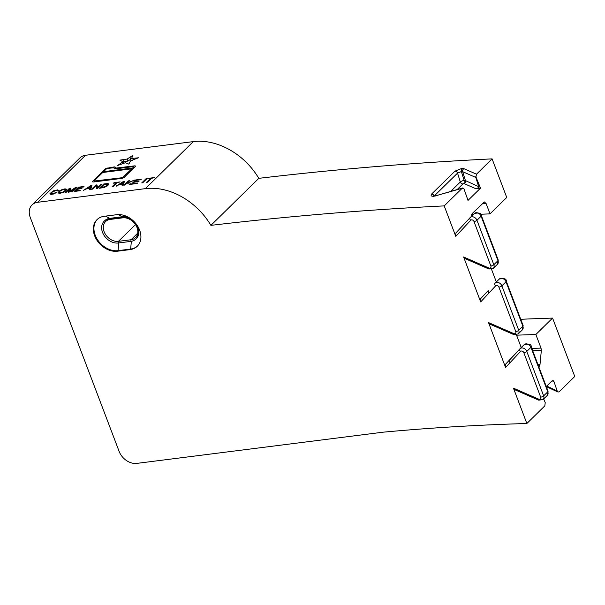 <?xml version="1.0" encoding="UTF-8"?>
<svg xmlns="http://www.w3.org/2000/svg" width="605" height="605" viewBox="0 0 605 605"><rect width="100%" height="100%" fill="white"/><g stroke="black" fill="none" stroke-linecap="round" stroke-linejoin="round"><path stroke-width="0.91" d="M488.53 322.578L489.679 324.076L513.857 334.61A2.299 0.703 113.5 0 1 513.705 333.552L488.53 322.578L505.576 367.469L520.527 351.445A2.148 1.633 45.5 0 1 522.296 351.165A2.148 1.633 45.5 0 1 523.832 352.715L540.696 397.167A2.148 1.633 45.5 0 1 540.416 398.945A2.148 1.633 45.5 0 1 538.616 399.118L513.433 388.145L514.583 389.643L538.768 400.177A2.299 0.703 -66.5 0 1 538.616 399.118M509.312 360.232L505.712 364.051L505.576 367.469M543.683 398.96L545.234 402.658L544.81 405.879L526.864 423.5L513.433 388.145M546.277 386.519L552.047 380.855L553.167 380.605L554.021 381.717L557.175 390.936L546.723 386.081M538.79 366.804L540.008 364.512L541.339 350.446L541.029 348.117L535.856 334.512L552.569 318.094L574.75 376.476L559.149 391.798L558.029 392.048L557.175 390.936M491.532 269.308L496.334 281.953M516.443 334.898L521.238 347.52M476.498 174.187L463.944 168.697L461.66 168.477L454.96 171.154L431.584 194.084A2.299 1.747 -134.5 0 1 434.171 196.028L457.546 173.106L461.365 171.563L462.659 171.684L475.825 177.454L476.498 174.187L492.092 158.873L506.756 197.472L490.035 213.883L486.125 203.598L484.401 201.941L472.278 213.467L471.567 216.212M475.78 176.6L480.521 188.117L468.005 200.414L463.785 188.337L462.144 188.284L462.659 187.966L436.371 195.612L462.144 188.284L444.206 205.897A4495.377 3413.319 -134.5 0 0 350.598 211.795A4495.377 3413.319 -134.5 0 0 210.903 225.362L258.789 178.339A61.362 46.593 -134.5 0 0 193.282 141.615L85.555 155.266A15.337 11.646 -134.5 0 0 79.958 157.882L32.073 204.898A15.337 11.646 45.5 0 1 37.669 202.289L145.397 188.639A61.362 46.593 45.5 0 1 210.903 225.362M470.055 217.709L455.898 232.94L455.777 236.358L444.206 205.897M463.611 256.989L464.761 258.486L488.946 269.021A2.299 0.703 113.5 0 1 488.795 267.962L463.611 256.989L480.68 301.933L495.616 285.878A2.148 1.633 45.5 0 1 497.386 285.598A2.148 1.633 45.5 0 1 498.921 287.148L515.793 331.601A2.148 1.633 45.5 0 1 515.513 333.378A2.148 1.633 45.5 0 1 513.705 333.552M488.129 290.665L480.809 298.515L480.68 301.933M32.073 204.898A15.337 11.646 45.5 0 0 30.25 217.437L119.132 451.421A15.337 11.646 45.5 0 0 136.851 463.385L383.048 432.189A2911.464 2210.662 45.5 0 1 432.779 428.143A2911.464 2210.662 45.5 0 1 526.864 423.5M69.681 188.941L65.998 192.511L65 192.64L69.378 188.344L70.936 188.147L69.462 191.482L75.247 187.686L76.797 187.399L72.426 191.702L71.42 191.823L74.982 188.291L69.159 192.11L68.236 192.231L69.681 188.941L70.089 190M74.982 188.291L75.224 188.941M69.378 188.344L69.628 188.994M100.929 187.648L105.792 186.363L107.592 184.51L104.294 184.343L100.929 187.648L101.08 188.064M107.917 185.357L107.319 184.132M99.409 188.276L103.788 183.981L107.637 183.557L108.779 183.935L107.977 185.296L104.468 187.414L99.409 188.276M103.788 183.981L104.022 184.608M137.645 182.997L137.131 183.496L131.315 184.238L135.694 179.942L141.313 179.224L140.799 179.73L136.208 180.335L134.9 181.621L139.127 181.107L138.621 181.606L134.302 182.158L132.911 183.572L137.645 182.997M132.911 183.572L133.077 184.011M134.9 181.621L135.066 182.06M135.694 179.942L135.944 180.593M130.567 160.794L128.873 164.136L125.341 162.73L117.514 165.551L122.996 161.777L119.866 160.128L127.118 159.062L132.843 155.356L131.633 158.518L138.522 157.776L130.567 160.794M123.027 161.838L127.889 161.096L131.671 158.631M123.768 163.789L122.414 161.384M147.128 178.49L142.75 182.786L141.751 182.914L146.123 178.619L147.128 178.49M146.123 178.619L146.365 179.239M117.12 182.733L113.256 186.521L112.152 186.665L116.016 182.869L113.506 183.186L114.02 182.687L120.138 181.908L117.12 182.733M114.02 182.687L114.179 183.103M116.016 182.869L116.281 183.557M80.359 190.257L79.845 190.756L74.128 191.482L78.506 187.187L84.019 186.484L83.513 186.99L78.998 187.558L77.629 188.904L81.955 188.352L77.122 189.403L75.64 190.855L80.359 190.257M75.64 190.855L75.799 191.271M77.629 188.904L77.788 189.312M78.506 187.187L78.741 187.807M58.95 192.36L59.124 192.768L61.627 192.602L63.495 191.808L65.174 190.416L65.302 189.531L63.926 189.403L60.772 190.514L58.95 192.36L59.358 193.388M65.824 190.719L65.302 189.531M58.088 193.199L59.108 191.074L62.625 189.297L65.907 188.889L66.603 189.471L63.079 192.45L60.092 193.297L57.83 192.927M95.976 185.773L92.482 189.153L91.582 189.274L95.968 184.971L96.966 184.873L97.609 187.686L101.08 184.321L101.98 184.207L97.602 188.51L96.611 188.631L95.976 185.773L96.921 188.594M101.08 184.321L101.292 184.888M97.609 187.686L97.836 188.284M95.968 184.971L96.739 186.998L97.435 186.93M126.604 183.542L125.091 185.024L124.093 185.153L128.464 180.857L129.47 180.729L127.443 182.786L134.635 180.078L129.689 182.203L130.453 184.321L129.183 184.487L128.57 182.687L126.604 183.542M128.57 182.687L129.251 184.487M129.183 184.487L128.827 183.587L129.175 184.487M129.213 184.396L130.302 183.928M128.464 180.857L128.706 181.477M132.669 167.978L133.796 166.541L114.542 168.954L113.748 167.782L110.39 168.122L106.427 168.863L103.576 171.661L132.669 167.978L133.002 168.848M103.576 171.661L103.841 172.357M122.376 177.689L131.822 168.81L102.721 172.501L94.025 181.046L122.376 177.689L122.573 178.203M94.236 181.258L94.478 181.878M94.025 181.046L94.35 181.893M131.822 168.81L132.155 169.687M123.087 177.386L123.284 177.915M124.04 177.515L122.331 178.286L107.478 180.252L92.89 182.022L92.444 181.553L105.497 168.704L111.191 167.343L114.685 166.897L115.994 168.069L135.104 165.8L135.497 166.269L124.04 177.515M135.354 166.466L135.104 165.8L135.497 166.269M115.994 168.069L116.251 168.742M114.685 166.897L115.426 168.848M151.431 178.384L147.567 182.181L146.561 182.302L150.433 178.513L147.824 178.838L148.331 178.339L154.555 177.552L151.431 178.384M148.331 178.339L148.49 178.755M150.433 178.513L150.668 179.133M122.679 183.776L123.382 181.923L120.115 184.086L122.679 183.776L123.231 185.221M123.382 181.923L123.881 183.224M119.223 184.646L116.115 186.121L123.307 181.53L124.441 181.387L123.231 185.228L122.097 185.38L122.505 184.26L119.223 184.646M122.505 184.26L122.898 185.296M123.307 181.53L123.912 183.118M116.591 186.09L116.115 186.136M87.627 188.185L90.13 187.875L90.856 186.121L87.627 188.185L87.793 188.631L87.627 188.185M91.332 187.376L90.856 186.121L90.417 186.34M86.697 188.775L83.46 190.303L90.773 185.652L91.922 185.478L90.735 189.297L89.563 189.501L89.963 188.359L86.697 188.775M89.963 188.359L90.372 189.418M90.773 185.652L91.378 187.248M57.929 190.862L56.046 190.401L51.924 192.284L51.569 193.887L56.356 192.496L53.663 193.993L50.828 194.394L49.973 193.577L53.187 190.9L57.702 189.864L58.42 190.636L57.309 190.59L57.452 190.961M56.431 192.692L55.97 192.98M51.387 194.394L51.092 193.615L51.75 194.356M258.789 178.339A4495.377 3413.319 45.5 0 1 492.092 158.873M520.739 319.296A2977.25 2260.62 45.5 0 1 552.569 318.094M461.66 168.477L461.365 171.563L464.148 180.479L464.156 183.602A2.299 1.981 113.8 0 0 465.449 180.615A3.07 1.119 -17.4 0 0 464.148 180.479A3.07 1.119 -17.4 0 0 460.322 181.999L450.702 191.43M464.156 183.602L475.621 188.654L478.011 187.928L478.676 186.658L465.449 180.615L462.659 171.684A2.299 1.981 -66.5 0 1 463.944 168.697M475.621 188.654L480.521 188.117M431.584 194.084C430.223 196.179 431.819 196.746 436.371 195.778M475.825 177.454L478.631 186.431M475.772 177.204L479.296 188.473M130.06 249.615L117.476 251.211A19.753 14.996 45.5 0 1 96.929 240.253A19.753 14.996 45.5 0 1 97.004 219.653A19.753 14.996 45.5 0 1 104.211 216.287L116.795 214.692A19.753 14.996 45.5 0 1 137.35 225.657A19.753 14.996 45.5 0 1 137.267 246.25A19.753 14.996 45.5 0 1 130.06 249.615L130.627 249.056A19.753 14.996 -134.5 0 0 137.547 245.963M531.818 348.412A2961.921 2248.974 45.5 0 1 541.029 348.117M516.557 335.185A2977.25 2260.62 45.5 0 1 535.856 334.512M471.681 214.601A3113.217 2363.856 45.5 0 1 473.284 214.533M480.567 214.238A3113.217 2363.856 45.5 0 1 490.035 213.883M482.177 203.741A3124.817 2372.659 45.5 0 1 486.125 203.598M122.686 217.845L110.102 219.441A12.387 9.408 -134.5 0 0 105.588 221.551A12.387 9.408 -134.5 0 0 105.535 234.468A12.387 9.408 -134.5 0 0 118.429 241.342L131.005 239.754A12.387 9.408 -134.5 0 0 135.528 237.636A12.387 9.408 -134.5 0 0 135.581 224.72A12.387 9.408 -134.5 0 0 122.686 217.845L121.703 217.324A13.62 10.338 45.5 0 1 135.875 224.879A13.62 10.338 45.5 0 1 135.815 239.073A13.62 10.338 45.5 0 1 130.846 241.395L118.27 242.991A13.62 10.338 45.5 0 1 104.098 235.436A13.62 10.338 45.5 0 1 104.158 221.233A13.62 10.338 45.5 0 1 109.127 218.912L121.703 217.324L122.27 216.764L109.694 218.36A13.62 10.338 -134.5 0 0 104.725 220.674L104.158 221.233M135.815 239.073L136.39 238.514A13.62 10.338 -134.5 0 0 136.609 224.576M131.247 219.116A13.62 10.338 -134.5 0 0 122.27 216.764L118.202 214.586M97.299 219.381A19.753 14.996 -134.5 0 0 97.639 239.905A19.753 14.996 -134.5 0 0 118.051 250.651L130.627 249.056L131.376 241.312M455.777 236.358L470.705 220.288A2.148 1.633 45.5 0 1 472.475 220.008A2.148 1.633 45.5 0 1 474.01 221.559L490.874 266.011A2.148 1.633 45.5 0 1 490.594 267.788A2.148 1.633 45.5 0 1 488.795 267.962M68.962 190.583L69.462 191.914M76.109 187.489L76.268 187.921M75.247 187.686L75.595 188.586M67.185 190.492L67.427 191.127M101.973 187.52L102.132 187.928M106.896 185.432L107.123 186.037M105.792 186.363L105.951 186.779M107.637 183.557L108.212 185.062M105.467 183.769L105.625 184.192M133.501 182.09L133.743 182.725M135.081 158.17L135.384 158.971M132.404 160.552L132.253 160.159M130.007 157.179L130.778 159.213M127.118 159.062L127.889 161.096M123.412 159.644L124.184 161.679M122.996 161.777L123.602 163.365M120.213 163.69L120.516 164.484M114.088 184.767L114.345 185.455M65.174 190.416L65.416 191.074M63.495 191.808L63.638 192.193M65.907 188.889L66.361 190.091M64.44 188.941L64.591 189.357M59.108 191.074L59.351 191.709M96.293 187.202L96.823 188.609M93.775 187.119L93.994 187.694M126.279 183.005L126.521 183.625M133.289 167.366L133.622 168.235M122.732 177.537L122.928 178.067M125.409 166.904L125.658 167.562M115.729 167.57L116.183 168.75M115.079 166.98L115.767 168.803M111.191 167.343L111.433 167.993M107.214 167.94L107.425 168.5M105.497 168.704L105.792 169.483M98.812 175.147L99.144 176.017M148.497 180.403L148.732 181.031M121.386 183.943L121.552 184.374M120.115 184.086L120.282 184.525L120.115 184.086M123.125 182.581L123.647 183.958M122.777 183.512L123.329 184.964M119.737 183.799L120.024 184.555M88.837 188.064L88.996 188.48M90.47 187.021L91.007 188.442M90.13 187.875L90.689 189.357M89.767 188.934L89.963 189.463M87.475 187.747L87.642 188.17M55.932 192.496L56.091 192.912M55.615 192.647L55.781 193.086M57.702 189.864L58.065 190.825M37.669 202.289L85.555 155.266M193.282 141.615L145.397 188.639M547.268 395.443L543.124 399.512A4.447 3.38 -134.5 0 0 543.653 395.882L547.797 391.813A4.447 3.38 45.5 0 1 547.268 395.443L548.062 391.231A2.299 0.749 159.2 0 1 547.797 391.813L530.933 347.353A2.299 0.749 159.2 0 0 531.198 346.778C531.485 344.358 529.148 343.648 524.164 344.638A4.447 3.38 45.5 0 1 530.933 347.353L526.789 351.429A4.447 3.38 -134.5 0 0 523.665 348.253A4.447 3.38 -134.5 0 0 520.02 348.714A4.447 3.38 -134.5 0 0 519.937 348.798A2.299 1.497 42.9 0 0 519.907 348.828A2.299 1.497 42.9 0 0 520.527 351.445M520.111 348.631L524.089 344.729A4.447 3.38 45.5 0 1 524.172 344.638L509.334 360.209L519.877 348.858M540.696 397.167A2.299 0.749 159.2 0 0 543.653 395.882L526.789 351.429A2.299 0.749 159.2 0 1 523.832 352.715M509.947 362.826L509.365 360.179M515.793 331.601A2.299 0.749 -20.8 0 0 518.742 330.315A4.447 3.38 -134.5 0 1 518.213 333.945L522.357 329.876L523.151 325.664A2.299 0.749 159.2 0 1 522.886 326.246A4.447 3.38 45.5 0 1 522.365 329.876M523.151 325.664L506.287 281.212A2.299 0.749 159.2 0 1 506.022 281.786L522.886 326.246L518.742 330.315L501.878 285.863L506.022 281.786A4.447 3.38 45.5 0 0 499.261 279.071A4.447 3.38 45.5 0 0 499.178 279.162L495.2 283.064M503.912 329.77L503.186 328.969M498.921 287.148A2.299 0.749 -20.8 0 0 501.878 285.863A4.447 3.38 -134.5 0 0 498.762 282.686A4.447 3.38 -134.5 0 0 495.117 283.148A4.447 3.38 -134.5 0 0 495.034 283.231A2.299 1.497 -137.1 0 0 495.003 283.261L494.973 283.291M488.772 293.243L488.19 290.597M497.446 264.287L493.302 268.355A4.447 3.38 -134.5 0 0 493.831 264.725L497.976 260.657A4.447 3.38 45.5 0 1 497.446 264.287L498.24 260.074A2.299 0.749 159.2 0 1 497.976 260.657L481.111 216.197A2.299 0.749 159.2 0 0 481.376 215.622C481.663 213.202 479.326 212.491 474.343 213.489A4.447 3.38 45.5 0 1 481.111 216.197L476.967 220.273A4.447 3.38 -134.5 0 0 473.844 217.097A4.447 3.38 -134.5 0 0 470.198 217.558A4.447 3.38 -134.5 0 0 470.115 217.641A2.299 1.497 -137.1 0 0 470.085 217.671L455.898 232.94M470.289 217.475L474.267 213.573A4.447 3.38 45.5 0 1 474.35 213.482L470.085 217.671A2.299 1.497 -137.1 0 0 470.705 220.288M477.542 263.062L478.268 263.863M490.874 266.011A2.299 0.749 -20.8 0 0 493.831 264.725L476.967 220.273A2.299 0.749 -20.8 0 1 474.01 221.559M495.616 285.878A2.299 1.497 -137.1 0 1 495.003 283.261L499.261 279.071C504.237 278.081 506.582 278.792 506.287 281.212M552.085 380.817L554.021 381.717M457.176 189.554L462.893 183.943A2.299 1.747 45.5 0 1 460.322 181.999L457.546 173.106A2.299 1.747 -134.5 0 0 454.96 171.154M462.893 183.943L463.846 183.565M538.609 366.32A2948.384 2238.697 45.5 0 1 539.297 366.305M537.951 364.581A2949.284 2239.377 45.5 0 1 540.008 364.512M532.695 350.726A2959.751 2247.325 45.5 0 1 541.339 350.446M118.27 242.991L118.429 241.342L135.49 224.591M130.846 241.395L131.005 239.754L137.721 233.159M110.102 219.441L109.127 218.912L109.694 218.36L105.52 216.121M117.476 251.211L118.051 250.651L118.792 242.923M107.962 185.311L107.584 184.306M59.29 193.396L58.98 192.579M91.363 187.285L90.901 186.068M548.062 391.231L531.198 346.778M509.334 360.209L505.712 364.051M488.159 290.627L480.809 298.515M498.24 260.074L481.376 215.622M543.124 399.512L538.768 400.177M518.213 333.945L513.857 334.61M493.302 268.355L488.946 269.021M546.307 386.61L557.976 392.025M433.823 196.814L433.142 195.967L436.371 195.612"/></g></svg>
